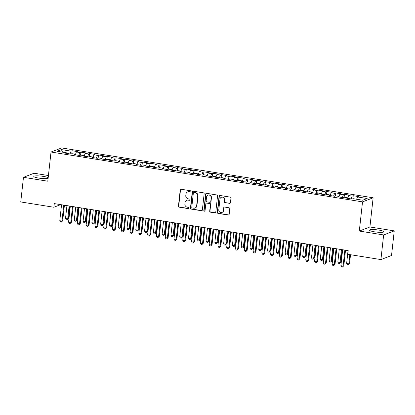 <?xml version="1.0" encoding="UTF-8"?>
<svg xmlns="http://www.w3.org/2000/svg" width="415" height="415" viewBox="0 0 415 415"><rect width="100%" height="100%" fill="white"/><g stroke="black" fill="none" stroke-linecap="round" stroke-linejoin="round"><path stroke-width="0.62" d="M190.874 191.455A0.638 0.602 -111 0 0 190.34 190.729L181.173 189.266A0.913 0.861 -111 0 0 180.214 190.023L178.434 206.141A0.913 0.861 -111 0 0 179.197 207.173L188.358 208.636A0.638 0.602 -111 0 0 189.032 208.107A0.638 0.602 -111 0 0 188.498 207.386L187.315 207.194A2.921 2.755 -111 0 1 184.872 203.89L185.017 202.546A2.921 2.755 -111 0 1 188.094 200.123L189.282 200.31A0.638 0.602 -111 0 0 189.951 199.781A0.638 0.602 -111 0 0 189.416 199.055L188.234 198.868A2.921 2.755 -111 0 1 185.79 195.558L185.936 194.22A2.921 2.755 -111 0 1 189.012 191.792L190.2 191.984A0.638 0.602 -111 0 0 190.874 191.455M378.973 230.097A7.252 1.152 6.3 0 0 369.526 230.164A7.252 1.152 6.3 0 0 374.496 231.819A7.252 1.152 6.3 0 0 383.942 231.752A7.252 1.152 6.3 0 0 378.973 230.097M48.166 177.905A7.252 1.152 6.3 0 0 43.222 176.375A7.252 1.152 6.3 0 0 33.781 176.437A7.252 1.152 6.3 0 0 38.751 178.092A7.252 1.152 6.3 0 0 48.14 178.139M229.5 203.423A0.913 0.861 -111 0 0 230.46 202.665L230.958 198.142A0.913 0.861 -111 0 0 230.195 197.109L220.023 195.481A0.913 0.861 -111 0 0 219.058 196.238L217.278 212.356A0.913 0.861 -111 0 0 218.046 213.388L228.219 215.017A0.913 0.861 -111 0 0 229.179 214.259L229.78 208.797A0.913 0.861 -111 0 0 229.018 207.765L224.665 207.064A0.913 0.861 -111 0 0 223.706 207.822L223.405 210.535A2.443 2.303 -111 0 1 221.973 212.444A2.443 2.303 -111 0 1 218.793 209.793L219.966 199.184A2.443 2.303 -111 0 1 221.392 197.275A2.443 2.303 -111 0 1 224.577 199.921L224.38 201.69A0.913 0.861 -111 0 0 225.143 202.722L229.786 203.309A0.913 0.861 -111 0 0 230.066 203.309M383.642 234.952L394.25 230.875L369.915 226.979L359.307 231.056L383.642 234.952L380.918 259.583L347.801 254.281L348.206 250.634L54.272 203.599L53.867 207.246L60.689 204.626M359.307 231.056L362.528 201.866L51.024 152.02L61.638 147.942L373.137 197.789L362.528 201.866M48.431 175.535L34.082 173.242L23.468 177.319L47.803 181.21L51.024 152.02M23.468 177.319L20.75 201.949L53.867 207.246M204.144 193.852A0.913 0.861 -111 0 0 203.381 192.814L193.203 191.191A0.913 0.861 -111 0 0 192.244 191.948L190.464 208.065A0.913 0.861 -111 0 0 191.227 209.098L201.405 210.727A0.913 0.861 -111 0 0 202.364 209.969L204.144 193.852M206.613 193.333L216.786 194.962A0.913 0.861 -111 0 1 217.553 195.994L215.774 212.112A0.913 0.861 -111 0 1 214.809 212.869L210.457 212.174A0.913 0.861 -111 0 1 209.694 211.142L210.415 204.605A0.913 0.861 -111 0 0 209.653 203.568L206.763 203.106A0.913 0.861 -111 0 0 205.799 203.864L205.052 210.67A0.638 0.602 -111 0 1 204.673 211.173A0.638 0.602 -111 0 1 203.843 210.478L205.653 194.09A0.913 0.861 -111 0 1 206.613 193.333M71.79 153.747L72.117 150.749L71.1 151.143L61.436 149.597L57.021 151.293L66.685 152.839L65.669 153.234L70.939 154.074L71.956 153.685L75.468 154.245L74.451 154.639L79.722 155.48L80.738 155.091L84.255 155.651L83.233 156.04L88.509 156.886L89.526 156.497L93.038 157.057L92.021 157.446L97.292 158.291L98.308 157.902L101.825 158.463L100.803 158.852L106.074 159.697L107.096 159.308L110.608 159.868L109.591 160.257L114.862 161.103L115.878 160.714L119.39 161.274L118.374 161.663L123.644 162.509L124.661 162.12L128.178 162.68L127.161 163.069L132.432 163.915L133.448 163.526L136.96 164.086L135.944 164.475L141.214 165.32L142.231 164.931L145.748 165.492L144.726 165.881L149.997 166.726L151.019 166.332L154.53 166.897L153.514 167.287L158.784 168.132L159.801 167.738L163.318 168.303L162.296 168.692L167.567 169.538L168.589 169.144L172.101 169.709L171.084 170.098L176.354 170.944L177.371 170.549L180.883 171.115L179.866 171.504L185.137 172.35L186.153 171.955L189.671 172.521L188.654 172.91L193.924 173.755L194.941 173.361L198.453 173.927L197.436 174.316L202.707 175.161L203.724 174.767L207.241 175.332L206.219 175.721L211.489 176.567L212.511 176.173L216.023 176.738L215.006 177.127L220.277 177.973L221.294 177.579L224.806 178.144L223.789 178.533L229.059 179.379L230.081 178.984L233.593 179.55L232.576 179.939L237.847 180.784L238.864 180.39L242.376 180.956L241.359 181.345L246.629 182.19L247.646 181.796L251.163 182.361L250.146 182.75L255.417 183.596L256.434 183.202L259.946 183.767L258.929 184.156L264.199 185.002L265.216 184.608L268.733 185.173L267.711 185.562L272.982 186.408L274.004 186.013L277.516 186.579L276.499 186.968L281.769 187.813L282.786 187.419L286.298 187.985L285.281 188.374L290.552 189.219L291.574 188.825L295.086 189.385L294.069 189.78L299.339 190.625L300.356 190.231L303.868 190.791L302.851 191.185L308.122 192.026L309.139 191.637L312.656 192.197L311.634 192.591L316.91 193.432L317.926 193.042L321.438 193.603L320.421 193.997L325.692 194.837L326.709 194.448L330.226 195.009L329.204 195.403L334.474 196.243L335.496 195.854L339.008 196.414L337.992 196.809L343.262 197.649L344.279 197.26L347.791 197.82L346.774 198.214L352.045 199.055L353.061 198.666L362.726 200.212L367.145 198.515L357.481 196.969L356.62 199.236M72.117 150.749L77.392 151.594L76.37 151.983L79.888 152.549L78.829 155.34M80.572 155.153L80.904 152.155L79.888 152.549M80.904 152.155L86.175 153L85.158 153.389L88.67 153.955L87.612 156.746M89.36 156.559L89.687 153.56L88.67 153.955M89.687 153.56L94.957 154.406L93.94 154.795L97.452 155.36L96.399 158.146M98.142 157.965L98.474 154.966L97.452 155.36M98.474 154.966L103.745 155.812L102.728 156.201L106.24 156.766L105.182 159.552M106.925 159.37L107.257 156.372L106.24 156.766M107.257 156.372L112.527 157.218L111.511 157.607L115.022 158.172L113.969 160.958M115.712 160.776L116.044 157.778L115.022 158.172M116.044 157.778L121.315 158.623L120.293 159.012L123.81 159.578L122.752 162.364M124.495 162.182L124.827 159.184L123.81 159.578M124.827 159.184L130.097 160.029L129.081 160.418L132.593 160.984L131.534 163.769M133.282 163.588L133.609 160.589L132.593 160.984M133.609 160.589L138.88 161.435L137.863 161.824L141.38 162.39L140.322 165.175M142.065 164.994L142.397 161.995L141.38 162.39M142.397 161.995L147.667 162.841L146.651 163.23L150.163 163.795L149.104 166.581M150.853 166.399L151.179 163.401L150.163 163.795M151.179 163.401L156.45 164.247L155.433 164.636L158.945 165.201L157.892 167.987M159.635 167.805L159.967 164.807L158.945 165.201M159.967 164.807L165.237 165.652L164.221 166.042L167.733 166.607L166.674 169.393M168.417 169.211L168.749 166.213L167.733 166.607M168.749 166.213L174.02 167.058L173.003 167.447L176.515 168.013L175.462 170.798M177.205 170.617L177.537 167.619L176.515 168.013M177.537 167.619L182.808 168.464L181.786 168.853L185.303 169.419L184.244 172.204M185.987 172.023L186.319 169.024L185.303 169.419M186.319 169.024L191.59 169.87L190.573 170.259L194.085 170.824L193.027 173.61M194.775 173.429L195.102 170.43L194.085 170.824M195.102 170.43L200.372 171.276L199.356 171.665L202.873 172.23L201.815 175.016M203.558 174.834L203.89 171.836L202.873 172.23M203.89 171.836L209.16 172.681L208.143 173.071L211.655 173.631L210.597 176.422M212.34 176.24L212.672 173.242L211.655 173.631M212.672 173.242L217.942 174.087L216.926 174.476L220.438 175.037L219.385 177.828M221.128 177.646L221.46 174.648L220.438 175.037M221.46 174.648L226.73 175.493L225.708 175.882L229.225 176.442L228.167 179.233M229.91 179.052L230.242 176.053L229.225 176.442M230.242 176.053L235.513 176.899L234.496 177.288L238.008 177.848L236.949 180.639M238.698 180.458L239.03 177.459L238.008 177.848M239.03 177.459L244.3 178.305L243.278 178.694L246.795 179.254L245.737 182.045M247.48 181.863L247.812 178.865L246.795 179.254M247.812 178.865L253.083 179.711L252.066 180.1L255.578 180.66L254.52 183.451M256.268 183.269L256.595 180.271L255.578 180.66M256.595 180.271L261.865 181.116L260.848 181.505L264.365 182.066L263.307 184.857M265.05 184.675L265.382 181.677L264.365 182.066M265.382 181.677L270.653 182.517L269.636 182.911L273.148 183.472L272.09 186.262M273.833 186.081L274.165 183.082L273.148 183.472M274.165 183.082L279.435 183.923L278.418 184.317L281.93 184.877L280.877 187.668M282.62 187.487L282.952 184.488L281.93 184.877M282.952 184.488L288.223 185.329L287.201 185.723L290.718 186.283L289.66 189.074M291.403 188.887L291.735 185.894L290.718 186.283M291.735 185.894L297.005 186.734L295.988 187.129L299.5 187.689L298.442 190.48M300.19 190.293L300.517 187.3L299.5 187.689M300.517 187.3L305.793 188.14L304.771 188.535L308.288 189.095L307.23 191.886M308.973 191.699L309.305 188.706L308.288 189.095M309.305 188.706L314.575 189.546L313.558 189.94L317.07 190.501L316.012 193.291M317.76 193.105L318.087 190.112L317.07 190.501M318.087 190.112L323.358 190.952L322.341 191.346L325.858 191.906L324.8 194.697M326.543 194.511L326.875 191.517L325.858 191.906M326.875 191.517L332.145 192.358L331.129 192.752L334.64 193.312L333.582 196.103M335.325 195.916L335.657 192.923L334.64 193.312M335.657 192.923L340.928 193.763L339.911 194.158L343.423 194.718L342.37 197.509M344.113 197.322L344.445 194.329L343.423 194.718M344.445 194.329L349.715 195.169L348.693 195.564L352.211 196.124L351.152 198.915M352.895 198.728L353.227 195.735L352.211 196.124M353.227 195.735L358.498 196.575L357.481 196.969M347.791 197.82L347.926 198.396M339.008 196.414L339.143 196.99M348.693 195.564L347.812 197.898M330.226 195.009L330.356 195.584M339.911 194.158L339.024 196.492M321.438 193.603L321.573 194.179M331.129 192.752L330.241 195.086M312.656 192.197L312.786 192.773M322.341 191.346L321.459 193.681M303.868 190.791L304.003 191.367M313.558 189.94L312.671 192.275M295.086 189.385L295.221 189.961M304.771 188.535L303.889 190.869M286.298 187.985L286.433 188.555M295.988 187.129L295.101 189.463M277.516 186.579L277.651 187.155M287.201 185.723L286.319 188.057M268.733 185.173L268.863 185.749M278.418 184.317L277.531 186.651M259.946 183.767L260.081 184.343M269.636 182.911L268.749 185.246M251.163 182.361L251.298 182.937M260.848 181.505L259.966 183.84M242.376 180.956L242.51 181.531M252.066 180.1L251.179 182.434M233.593 179.55L233.728 180.126M243.278 178.694L242.396 181.028M224.806 178.144L224.94 178.72M234.496 177.288L233.609 179.622M216.023 176.738L216.158 177.314M225.708 175.882L224.826 178.217M207.241 175.332L207.37 175.908M216.926 174.476L216.039 176.811M198.453 173.927L198.588 174.502M208.143 173.071L207.256 175.405M189.671 172.521L189.805 173.097M199.356 171.665L198.474 173.999M180.883 171.115L181.018 171.691M190.573 170.259L189.686 172.593M172.101 169.709L172.235 170.285M181.786 168.853L180.904 171.188M163.318 168.303L163.448 168.879M173.003 167.447L172.116 169.782M154.53 166.897L154.665 167.473M164.221 166.042L163.334 168.376M145.748 165.492L145.878 166.067M155.433 164.636L154.546 166.97M136.96 164.086L137.095 164.662M146.651 163.23L145.764 165.564M128.178 162.68L128.313 163.256M137.863 161.824L136.981 164.158M119.39 161.274L119.525 161.85M129.081 160.418L128.194 162.753M110.608 159.868L110.743 160.444M120.293 159.012L119.411 161.352M101.825 158.463L101.955 159.038M111.511 157.607L110.623 159.946M93.038 157.057L93.173 157.633M102.728 156.201L101.841 158.54M84.255 155.651L84.385 156.227M93.94 154.795L93.059 157.135M75.468 154.245L75.603 154.821M85.158 153.389L84.271 155.729M66.685 152.839L66.82 153.415M76.37 151.983L75.489 154.323M380.918 259.583L391.532 255.505L394.25 230.875M369.915 226.979L373.137 197.789M61.436 149.597L62.525 152.175M71.1 151.143L70.042 153.934M190.635 191.88A0.638 0.602 -111 0 1 190.485 191.875L189.302 191.683A2.921 2.755 -111 0 0 187.938 191.823L187.647 191.932M186.729 200.263L187.015 200.149A2.921 2.755 -111 0 1 188.379 200.009L189.567 200.201A0.638 0.602 -111 0 0 189.712 200.206M180.899 189.266A0.913 0.861 -111 0 0 180.499 189.909L178.72 206.027A0.913 0.861 -111 0 0 179.488 207.064L188.649 208.527A0.638 0.602 -111 0 0 188.794 208.532M192.928 191.191A0.913 0.861 -111 0 0 192.529 191.834L190.75 207.951A0.913 0.861 -111 0 0 191.512 208.989L201.69 210.613A0.913 0.861 -111 0 0 201.965 210.613M194.013 192.596A0.638 0.602 -111 0 0 193.343 193.125L191.782 207.272A0.638 0.602 -111 0 0 192.316 207.993L193.566 208.195A2.921 2.755 -111 0 0 196.643 205.773L197.706 196.103A2.921 2.755 -111 0 0 195.263 192.793L194.303 192.482A0.638 0.602 -111 0 0 194.002 192.513L193.717 192.622M194.931 208.055L195.216 207.946A2.921 2.755 -111 0 0 196.928 205.664L196.643 205.773M194.303 192.482L195.553 192.685A2.921 2.755 -111 0 1 197.997 195.989L196.928 205.664M206.338 203.153L206.623 203.044A0.913 0.861 -111 0 1 207.049 202.997L209.938 203.459A0.913 0.861 -111 0 1 210.701 204.491L209.98 211.033A0.913 0.861 -111 0 0 210.742 212.065L215.1 212.76A0.913 0.861 -111 0 0 215.375 212.76M206.333 193.338A0.913 0.861 -111 0 0 205.939 193.981L204.128 210.369A0.638 0.602 -111 0 0 204.813 211.095M211.162 197.82A2.443 2.303 -111 0 0 207.982 195.175A2.443 2.303 -111 0 0 206.551 197.084L206.136 200.824A0.913 0.861 -111 0 0 206.898 201.856L209.788 202.318A0.913 0.861 -111 0 0 210.753 201.56L211.162 197.82L211.448 197.711A2.443 2.303 -111 0 0 208.268 195.066L207.982 195.175M210.213 202.271L210.504 202.162A0.913 0.861 -111 0 0 211.038 201.451L210.753 201.56M211.448 197.711L211.038 201.451M221.392 197.275L221.683 197.167A2.443 2.303 -111 0 1 224.863 199.812L224.665 201.581A0.913 0.861 -111 0 0 225.433 202.613L229.786 203.309M221.973 212.444L222.258 212.33A2.443 2.303 -111 0 0 223.69 210.421L223.405 210.535M224.385 207.069A0.913 0.861 -111 0 0 223.991 207.713L223.69 210.421M219.743 195.481A0.913 0.861 -111 0 0 219.348 196.129L217.569 212.247A0.913 0.861 -111 0 0 218.332 213.279L228.504 214.908A0.913 0.861 -111 0 0 228.784 214.903M66.939 205.627L65.513 218.523L67.712 218.876L68.428 218.596L69.808 206.084M68.428 218.596L67.137 219.872L67.712 218.876L69.134 205.975M67.137 219.872L66.26 219.732L65.513 218.523M63.739 205.114L61.975 221.081L59.781 220.728L61.545 204.761M64.413 205.223L62.691 220.801L61.975 221.081L61.399 222.077L60.523 221.937L59.781 220.728M62.691 220.801L61.399 222.077M75.722 207.033L74.301 219.929L76.495 220.282L77.211 220.002L78.596 207.49M77.211 220.002L75.919 221.278L76.495 220.282L77.921 207.381M75.919 221.278L75.042 221.138L74.301 219.929M84.51 208.439L83.083 221.335L85.283 221.683L85.998 221.408L87.378 208.895M85.998 221.408L84.707 222.684L85.283 221.683L86.704 208.787M84.707 222.684L83.825 222.544L83.083 221.335M72.521 206.52L70.763 222.487L68.563 222.134L70.327 206.167M73.196 206.629L71.479 222.207L70.763 222.487L70.187 223.483L69.305 223.343L68.563 222.134M71.479 222.207L70.187 223.483M81.309 207.925L79.545 223.887L77.351 223.54L79.109 207.573M81.983 208.034L80.261 223.612L79.545 223.887L78.969 224.889L78.093 224.748L77.351 223.54M80.261 223.612L78.969 224.889M93.292 209.845L91.871 222.741L94.065 223.088L94.781 222.814L96.166 210.301M94.781 222.814L93.489 224.09L94.065 223.088L95.486 210.192M93.489 224.09L92.612 223.95L91.871 222.741M102.08 211.251L100.653 224.147L102.847 224.494L103.568 224.219L104.948 211.707M103.568 224.219L102.277 225.495L102.847 224.494L104.274 211.598M102.277 225.495L101.395 225.355L100.653 224.147M90.091 209.331L88.328 225.293L86.133 224.946L87.897 208.978M90.766 209.44L89.049 225.018L88.328 225.293L87.757 226.294L86.875 226.154L86.133 224.946M89.049 225.018L87.757 226.294M98.879 210.737L97.115 226.699L94.916 226.351L96.679 210.384M99.553 210.846L97.831 226.424L97.115 226.699L96.539 227.7L95.663 227.56L94.916 226.351M97.831 226.424L96.539 227.7M110.862 212.656L109.441 225.553L111.635 225.9L112.351 225.625L113.731 213.113M112.351 225.625L111.059 226.901L111.635 225.9L113.056 213.004M111.059 226.901L110.183 226.761L109.441 225.553M107.661 212.143L105.898 228.105L103.703 227.757L105.467 211.79M108.336 212.252L106.614 227.83L105.898 228.105L105.322 229.106L104.445 228.966L103.703 227.757M106.614 227.83L105.322 229.106M119.645 214.062L118.223 226.958L120.417 227.306L121.133 227.031L122.518 214.519M121.133 227.031L119.847 228.307L120.417 227.306L121.844 214.41M119.847 228.307L118.965 228.167L118.223 226.958M116.444 213.549L114.685 229.511L112.486 229.163L114.25 213.196M117.118 213.658L115.401 229.236L114.685 229.511L114.109 230.512L113.233 230.372L112.486 229.163M115.401 229.236L114.109 230.512M128.432 215.468L127.006 228.364L129.205 228.712L129.921 228.437L131.301 215.925M129.921 228.437L128.629 229.713L129.205 228.712L130.626 215.816M128.629 229.713L127.753 229.573L127.006 228.364M125.231 214.954L123.468 230.916L121.273 230.569L123.032 214.602M125.906 215.063L124.184 230.641L123.468 230.916L122.892 231.918L122.015 231.778L121.273 230.569M124.184 230.641L122.892 231.918M137.215 216.874L135.793 229.77L137.988 230.118L138.703 229.843L140.088 217.33M138.703 229.843L137.412 231.119L137.988 230.118L139.414 217.221M137.412 231.119L136.535 230.979L135.793 229.77M134.014 216.36L132.25 232.322L130.056 231.975L131.82 216.007M134.688 216.469L132.971 232.047L132.25 232.322L131.68 233.323L130.798 233.183L130.056 231.975M132.971 232.047L131.68 233.323M146.002 218.28L144.576 231.176L146.775 231.523L147.491 231.248L148.871 218.736M147.491 231.248L146.199 232.525L146.775 231.523L148.197 218.627M146.199 232.525L145.317 232.384L144.576 231.176M142.802 217.766L141.038 233.728L138.843 233.38L140.602 217.413M143.476 217.875L141.754 233.453L141.038 233.728L140.462 234.729L139.585 234.589L138.843 233.38M141.754 233.453L140.462 234.729M154.785 219.68L153.363 232.582L155.558 232.929L156.273 232.654L157.653 220.142M156.273 232.654L154.982 233.93L155.558 232.929L156.979 220.033M154.982 233.93L154.105 233.79L153.363 232.582M151.584 219.172L149.82 235.134L147.626 234.786L149.39 218.819M152.258 219.281L150.541 234.859L149.82 235.134L149.25 236.135L148.368 235.995L147.626 234.786M150.541 234.859L149.25 236.135M163.572 221.086L162.146 233.987L164.34 234.335L165.061 234.06L166.441 221.548M165.061 234.06L163.769 235.336L164.34 234.335L165.767 221.439M163.769 235.336L162.888 235.196L162.146 233.987M160.372 220.578L158.608 236.54L156.408 236.192L158.172 220.225M161.046 220.687L159.324 236.265L158.608 236.54L158.032 237.541L157.155 237.401L156.408 236.192M159.324 236.265L158.032 237.541M172.355 222.492L170.928 235.393L173.128 235.741L173.844 235.466L175.223 222.954M173.844 235.466L172.552 236.742L173.128 235.741L174.549 222.845M172.552 236.742L171.675 236.602L170.928 235.393M169.154 221.984L167.39 237.945L165.196 237.598L166.96 221.631M169.828 222.092L168.106 237.671L167.39 237.945L166.814 238.947L165.938 238.807L165.196 237.598M168.106 237.671L166.814 238.947M181.137 223.898L179.716 236.794L181.91 237.147L182.626 236.872L184.011 224.359M182.626 236.872L181.334 238.148L181.91 237.147L183.337 224.25M181.334 238.148L180.458 238.003L179.716 236.794M177.936 223.389L176.178 239.351L173.978 238.999L175.742 223.037M178.611 223.493L176.894 239.076L176.178 239.351L175.602 240.352L174.72 240.207L173.978 238.999M176.894 239.076L175.602 240.352M189.925 225.304L188.498 238.2L190.698 238.552L191.414 238.277L192.793 225.765M191.414 238.277L190.122 239.554L190.698 238.552L192.119 225.656M190.122 239.554L189.245 239.408L188.498 238.2M186.724 224.795L184.96 240.757L182.766 240.404L184.525 224.442M187.398 224.899L185.676 240.482L184.96 240.757L184.385 241.758L183.508 241.613L182.766 240.404M185.676 240.482L184.385 241.758M198.707 226.709L197.286 239.605L199.48 239.958L200.196 239.683L201.581 227.171M200.196 239.683L198.904 240.959L199.48 239.958L200.907 227.062M198.904 240.959L198.028 240.814L197.286 239.605M195.507 226.201L193.743 242.163L191.548 241.81L193.312 225.848M196.181 226.305L194.464 241.888L193.743 242.163L193.172 243.164L192.29 243.019L191.548 241.81M194.464 241.888L193.172 243.164M207.495 228.115L206.068 241.011L208.268 241.364L208.984 241.089L210.364 228.577M208.984 241.089L207.692 242.365L208.268 241.364L209.689 228.468M207.692 242.365L206.81 242.22L206.068 241.011M204.294 227.607L202.53 243.569L200.336 243.216L202.095 227.254M204.969 227.71L203.246 243.294L202.53 243.569L201.955 244.57L201.078 244.425L200.336 243.216M203.246 243.294L201.955 244.57M216.277 229.521L214.856 242.417L217.05 242.77L217.766 242.495L219.146 229.983M217.766 242.495L216.474 243.766L217.05 242.77L218.472 229.874M216.474 243.766L215.598 243.626L214.856 242.417M213.077 229.013L211.313 244.975L209.119 244.622L210.882 228.66M213.751 229.116L212.034 244.7L211.313 244.975L210.742 245.971L209.86 245.83L209.119 244.622M212.034 244.7L210.742 245.971M225.06 230.927L223.638 243.823L225.833 244.176L226.554 243.901L227.934 231.388M226.554 243.901L225.262 245.172L225.833 244.176L227.259 231.28M225.262 245.172L224.38 245.032L223.638 243.823M221.859 230.418L220.1 246.38L217.901 246.028L219.665 230.066M222.539 230.522L220.816 246.105L220.1 246.38L219.525 247.376L218.648 247.236L217.901 246.028M220.816 246.105L219.525 247.376M233.847 232.333L232.421 245.229L234.62 245.581L235.336 245.307L236.716 232.794M235.336 245.307L234.044 246.577L234.62 245.581L236.042 232.685M234.044 246.577L233.168 246.437L232.421 245.229M230.647 231.824L228.883 247.786L226.689 247.433L228.452 231.471M231.321 231.928L229.599 247.511L228.883 247.786L228.307 248.782L227.43 248.642L226.689 247.433M229.599 247.511L228.307 248.782M242.63 233.738L241.208 246.635L243.403 246.987L244.119 246.712L245.504 234.2M244.119 246.712L242.827 247.983L243.403 246.987L244.829 234.091M242.827 247.983L241.95 247.843L241.208 246.635M239.429 233.23L237.671 249.192L235.471 248.839L237.235 232.877M240.103 233.334L238.386 248.917L237.671 249.192L237.095 250.188L236.213 250.048L235.471 248.839M238.386 248.917L237.095 250.188M251.417 235.144L249.991 248.04L252.19 248.393L252.906 248.118L254.286 235.606M252.906 248.118L251.615 249.389L252.19 248.393L253.612 235.497M251.615 249.389L250.738 249.249L249.991 248.04M248.217 234.631L246.453 250.598L244.259 250.245L246.017 234.283M248.891 234.74L247.169 250.323L246.453 250.598L245.877 251.594L245 251.454L244.259 250.245M247.169 250.323L245.877 251.594M260.2 236.55L258.778 249.446L260.973 249.799L261.689 249.524L263.074 237.012M261.689 249.524L260.397 250.795L260.973 249.799L262.399 236.903M260.397 250.795L259.52 250.655L258.778 249.446M256.999 236.036L255.235 252.004L253.041 251.651L254.805 235.689M257.674 236.145L255.956 251.729L255.235 252.004L254.665 253L253.783 252.86L253.041 251.651M255.956 251.729L254.665 253M268.987 237.956L267.561 250.852L269.755 251.205L270.476 250.93L271.856 238.418M270.476 250.93L269.185 252.201L269.755 251.205L271.182 238.309M269.185 252.201L268.303 252.061L267.561 250.852M277.77 239.362L276.349 252.258L278.543 252.611L279.259 252.336L280.639 239.823M279.259 252.336L277.967 253.607L278.543 252.611L279.964 239.714M277.967 253.607L277.09 253.466L276.349 252.258M286.552 240.767L285.131 253.664L287.325 254.016L288.046 253.741L289.426 241.229M288.046 253.741L286.755 255.012L287.325 254.016L288.752 241.12M286.755 255.012L285.873 254.872L285.131 253.664M295.34 242.173L293.913 255.069L296.113 255.422L296.829 255.147L298.209 242.635M296.829 255.147L295.537 256.418L296.113 255.422L297.534 242.526M295.537 256.418L294.66 256.278L293.913 255.069M304.122 243.579L302.701 256.475L304.895 256.828L305.611 256.553L306.996 244.041M305.611 256.553L304.32 257.824L304.895 256.828L306.322 243.932M304.32 257.824L303.443 257.684L302.701 256.475M312.91 244.985L311.483 257.881L313.683 258.234L314.399 257.959L315.779 245.447M314.399 257.959L313.107 259.23L313.683 258.234L315.104 245.338M313.107 259.23L312.225 259.09L311.483 257.881M321.692 246.391L320.271 259.287L322.465 259.64L323.181 259.365L324.566 246.852M323.181 259.365L321.89 260.636L322.465 259.64L323.892 246.743M321.89 260.636L321.013 260.496L320.271 259.287M265.787 237.442L264.023 253.409L261.824 253.057L263.587 237.095M266.461 237.551L264.739 253.134L264.023 253.409L263.447 254.405L262.571 254.265L261.824 253.057M264.739 253.134L263.447 254.405M274.569 238.848L272.805 254.815L270.611 254.462L272.375 238.501M275.244 238.957L273.521 254.54L272.805 254.815L272.23 255.811L271.353 255.671L270.611 254.462M273.521 254.54L272.23 255.811M283.352 240.254L281.593 256.221L279.394 255.868L281.157 239.906M284.031 240.363L282.309 255.946L281.593 256.221L281.017 257.217L280.141 257.077L279.394 255.868M282.309 255.946L281.017 257.217M292.139 241.66L290.376 257.627L288.181 257.274L289.945 241.312M292.814 241.769L291.091 257.352L290.376 257.627L289.8 258.623L288.923 258.483L288.181 257.274M291.091 257.352L289.8 258.623M300.922 243.066L299.163 259.033L296.964 258.68L298.727 242.718M301.596 243.174L299.879 258.758L299.163 259.033L298.587 260.029L297.705 259.889L296.964 258.68M299.879 258.758L298.587 260.029M309.709 244.471L307.946 260.438L305.751 260.086L307.51 244.124M310.384 244.58L308.661 260.163L307.946 260.438L307.37 261.434L306.493 261.294L305.751 260.086M308.661 260.163L307.37 261.434M318.492 245.877L316.728 261.844L314.534 261.492L316.297 245.53M319.166 245.986L317.449 261.569L316.728 261.844L316.157 262.84L315.276 262.7L314.534 261.492M317.449 261.569L316.157 262.84M330.48 247.797L329.054 260.693L331.248 261.045L331.969 260.77L333.349 248.258M331.969 260.77L330.677 262.041L331.248 261.045L332.674 248.149M330.677 262.041L329.795 261.901L329.054 260.693M327.279 247.283L325.516 263.25L323.316 262.897L325.08 246.935M327.954 247.392L326.232 262.975L325.516 263.25L324.94 264.246L324.063 264.106L323.316 262.897M326.232 262.975L324.94 264.246M339.263 249.202L337.841 262.098L340.035 262.451L340.751 262.176L342.131 249.664M340.751 262.176L339.46 263.447L340.035 262.451L341.457 249.555M339.46 263.447L338.583 263.307L337.841 262.098M336.062 248.689L334.298 264.656L332.104 264.303L333.868 248.341M336.736 248.798L335.014 264.381L334.298 264.656L333.722 265.652L332.846 265.512L332.104 264.303M335.014 264.381L333.722 265.652M348.045 250.608L346.624 263.504L348.818 263.857L349.539 263.582L350.514 254.717M349.539 263.582L348.247 264.853L348.818 263.857L349.84 254.608M348.247 264.853L347.365 264.713L346.624 263.504M344.844 250.095L343.086 266.062L340.886 265.709L342.65 249.742M345.519 250.204L343.802 265.787L343.086 266.062L342.51 267.058L341.633 266.918L340.886 265.709M343.802 265.787L342.51 267.058M189.302 191.683L189.012 191.792M189.567 200.201L189.282 200.31M188.379 200.009L188.094 200.123M188.649 208.527L188.358 208.636M179.488 207.064L179.197 207.173M178.72 206.027L178.434 206.141M180.499 189.909L180.214 190.023M190.485 191.875L190.2 191.984M201.69 210.613L201.405 210.727M191.512 208.989L191.227 209.098M190.75 207.951L190.464 208.065M192.529 191.834L192.244 191.948M197.997 195.989L197.706 196.103M195.553 192.685L195.263 192.793M215.1 212.76L214.809 212.869M210.742 212.065L210.457 212.174M209.98 211.033L209.694 211.142M210.701 204.491L210.415 204.605M209.938 203.459L209.653 203.568M207.049 202.997L206.763 203.106M204.128 210.369L203.843 210.478M205.939 193.981L205.653 194.09M225.433 202.613L225.143 202.722M224.665 201.581L224.38 201.69M224.863 199.812L224.577 199.921M223.991 207.713L223.706 207.822M228.504 214.908L228.219 215.017M218.332 213.279L218.046 213.388M217.569 212.247L217.278 212.356M219.348 196.129L219.058 196.238"/></g></svg>
